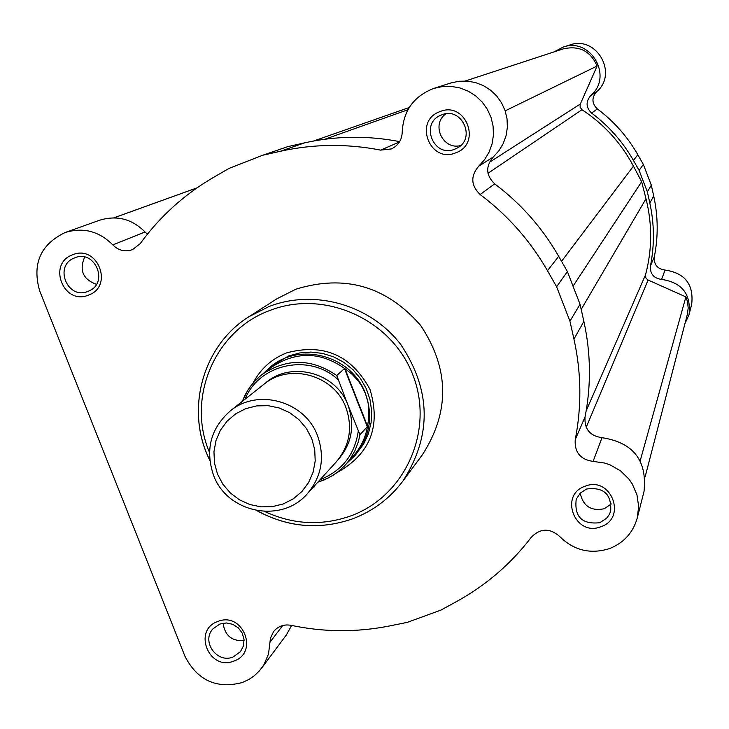 <?xml version="1.0" encoding="UTF-8"?>
<svg xmlns="http://www.w3.org/2000/svg" width="729" height="729" viewBox="0 0 729 729"><rect width="100%" height="100%" fill="white"/><g stroke="black" fill="none" stroke-linecap="round" stroke-linejoin="round"><path stroke-width="1.09" d="M307.356 493.706L336.26 461.885C349.692 445.838 352.909 427.741 345.929 407.584C334.319 375.043 289.604 362.477 263.789 384.374L230.1 411.083C257.565 387.792 305.196 401.214 317.589 435.887C325.052 457.365 321.635 476.629 307.356 493.706C281.758 524.051 226.91 513.034 213.46 475.026C205.086 449.811 210.635 428.497 230.1 411.083M217.47 474.023L222.828 484.147L230.264 492.886L239.413 499.793L249.819 504.523L260.973 506.855L272.309 506.655L283.262 503.939L293.286 498.827L301.87 491.583L308.595 482.562L313.115 472.219L315.201 461.065L314.728 449.665L311.739 438.594L306.371 428.406L298.899 419.631L289.695 412.696L279.225 407.958L268.026 405.652L256.654 405.898L245.691 408.668L235.677 413.835L227.12 421.125L220.45 430.174L215.994 440.526L213.962 451.652L214.463 463.006L217.47 474.023M336.752 375.535L344.489 368.537L346.913 370.132C321.89 351.451 296.639 350.567 271.17 367.48L259.998 376.155L253.173 382.88L247.514 390.616L242.31 401.406L245.181 394.79L250.193 386.625L256.444 379.372L261.866 374.651C286.643 357.985 311.602 358.276 336.752 375.535L348.098 405.415C336.361 372.401 290.525 360.299 265.101 383.372M347.031 463.097L354.85 455.707C369.895 437.236 373.43 416.532 365.457 393.605C352.162 356.317 301.177 341.609 271.197 366.24L263.306 373.54M367.288 426.693L359.971 434.721L358.367 441.71L354.968 450.622L350.221 458.851L345.828 464.455L338.93 471.098L333.098 475.299L324.615 479.755L317.826 482.17L328.943 477.705L337.044 472.583L344.206 466.223L353.611 455.661C361.584 446.494 366.341 435.833 367.899 423.677L367.288 426.693L344.489 368.537M346.913 370.132L352.007 374.187L357.957 380.538L361.666 385.896L365.457 393.605L367.917 401.861L368.856 408.358L368.847 417.152L367.899 423.677M337.345 460.646C351.633 444.562 355.214 426.155 348.098 405.415L359.971 434.721M344.945 368.628L367.498 426.155M465.312 80.992L563.362 48.843C579.3 45.316 590.545 51.057 597.097 66.047L580.138 104.466L580.102 107.19L581.988 109.715C603.958 124.14 621.108 142.948 633.446 166.139L641.638 181.731L646.003 198.78C652.364 224.213 652.218 249.537 645.566 274.742L645.848 277.858L647.698 279.845L685.889 296.913L687.52 301.742L688.203 308.057L687.365 314.336L645.129 476.857M196.976 187.882L113.897 217.843M409.242 107.509L313.561 141.016M597.097 66.047L505.17 110.854M641.638 181.731L573.04 286.187M685.889 296.913L640.199 460.774M554.122 51.868L563.043 47.139C590.654 36.805 613.508 76.718 590.772 95.49C585.606 101.632 585.888 107.5 591.62 113.086C608.824 125.989 622.757 141.763 633.437 160.416L637.848 154.758C627.505 136.688 614.009 121.406 597.343 108.913C591.784 103.491 591.511 97.814 596.522 91.863C618.556 73.675 596.422 35.019 569.668 45.025L563.043 47.139M689.051 314.627C691.229 294.197 682.071 282.46 661.567 279.417C653.64 278.314 649.931 273.794 650.45 265.866L654.314 256.927C653.813 264.618 657.403 268.992 665.085 270.058C684.95 273.011 693.826 284.383 691.712 304.175L689.051 314.627L684.941 323.649M637.848 154.758L643.342 164.435L639.114 170.404L633.437 160.416M654.314 256.927C658.333 236.643 658.132 216.349 653.722 196.046L651.325 185.202L643.342 164.435M651.325 185.202L647.352 191.836L649.821 203.036C654.378 223.985 654.587 244.926 650.45 265.866M647.352 191.836L639.114 170.404M233.708 661.121C208.849 671.309 192.356 629.801 217.971 621.445C242.875 611.184 259.369 652.838 233.708 661.121M219.921 624.015L212.977 628.808C201.004 641.338 216.978 663.827 233.016 657.029L240.433 651.69L243.404 645.985L244.042 639.524L242.274 633.209L238.328 627.888L232.761 624.306L226.336 622.958L219.921 624.015M600.887 526.721C575.09 537.282 558.605 494.882 585.159 486.207C611.011 475.563 627.496 518.119 600.887 526.721M586.69 488.986L580.32 493.023L576.211 499.301C574.197 516.806 582.061 524.607 599.785 522.711L606.583 518.264L609.316 514.501L610.665 511.284C611.759 494.308 603.767 486.872 586.69 488.986M455.771 152.808C429.973 163.943 413.234 120.905 439.806 111.674C465.658 100.447 482.398 143.649 455.771 152.808M441.537 114.936L441.291 115.036C419.43 122.964 433.5 158.403 454.823 149.181L456.764 148.288C476.72 138.774 461.785 106.033 441.537 114.936M88.528 295.081C63.678 305.834 46.938 263.707 72.563 254.822C97.458 243.996 114.198 286.278 88.528 295.081M74.704 257.856L74.595 257.902C53.39 265.402 67.378 300.302 87.999 291.372L88.883 290.999C109.25 282.752 94.843 249.045 74.704 257.856M253.118 382.935C260.581 368.792 271.762 358.777 286.661 352.872C323.621 343.022 351.387 355.169 369.94 389.304C381.194 426.347 370.204 454.112 336.98 472.629M354.85 455.707L363.589 444.125L368.373 433.746L371.097 422.61L371.653 411.101L370.022 399.656L366.268 388.675L360.509 378.57L352.973 369.694L343.915 362.377L333.672 356.882L322.619 353.41L311.155 352.089L299.701 352.954L288.657 355.971L271.197 366.24M262.677 155.25L287.818 146.62L304.667 142.829L280.373 151.277L262.677 155.25L228.988 168.426L213.378 177.466C184.273 194.461 159.879 216.522 140.187 243.668L132.414 249.683C124.996 252.143 118.463 250.548 112.813 244.908C99.117 231.166 83.224 227.047 65.118 232.533C40.459 244.452 31.976 263.889 39.667 290.853L184.966 656.3C197.34 680.376 216.422 689.133 242.219 682.581L248.589 679.638L254.375 675.701L259.424 670.862L263.834 664.875L268.509 654.004L270.468 638.139L273.557 631.578C278.077 626.175 283.891 624.088 290.999 625.309C323.913 632.262 356.818 632.462 389.696 625.929L407.283 622.366L440.963 610.082L456.682 601.48C486.043 585.314 510.956 563.863 531.414 537.127C540.289 528.233 549.611 527.914 559.38 536.198C573.605 550.395 590.28 554.55 609.389 548.636C623.778 542.941 633.073 532.708 637.283 517.936L638.65 506.4L636.964 494.854L632.344 484.074L629.018 479.208L620.625 470.916L610.383 465.002L604.788 463.07L593.096 461.402C580.384 459.562 574.434 452.308 575.227 439.642C581.778 406.235 581.359 372.729 573.96 339.131L569.941 321.17L580.038 304.294L583.856 321.38L573.96 339.131M494.681 183.881L480.129 194.506C507.794 215.301 530.238 240.698 547.47 270.696L556.619 286.761L567.39 271.571L558.687 256.307C542.321 227.785 520.98 203.646 494.681 183.881C485.906 175.325 485.441 166.367 493.287 156.999L498.909 150.757L503.229 143.54L506.09 135.612L507.375 127.274L507.038 118.827L505.088 110.598L501.598 102.898L496.704 96.009L490.581 90.186L483.464 85.657L475.618 82.596L467.344 81.11L458.942 81.247L450.732 83.006L433.864 88.4C413.872 96.091 403.319 110.69 402.217 132.177C401.907 139.932 398.316 145.518 391.437 148.935L380.638 150.119C346.949 143.54 313.525 143.923 280.373 151.277M445.866 113.842C430.693 124.294 442.895 150.475 460.619 145.545M84.673 257.082C79.014 270.249 82.933 279.325 96.428 284.319M223.138 623.177C224.76 635.469 231.749 641.292 244.106 640.645M580.211 493.132C583.072 506.181 591.091 511.394 604.268 508.742L611.321 503.939M257.036 510.683C287.891 527.413 319.712 530.138 352.499 518.857C372.947 511.147 389.733 498.563 402.873 481.104L422.419 454.714C450.012 411.803 449.401 368.683 420.587 325.344C386.306 286.142 344.708 274.104 295.801 289.24L276.728 298.89L249.09 316.623L269.192 306.453C314.8 288.839 370.596 304.922 400.85 344.635C431.276 390.389 431.951 435.878 402.873 481.104C389.769 498.518 373.029 511.084 352.654 518.793M567.39 271.571L580.038 304.294M637.283 517.936L644.026 491.446C647.306 460.436 633.301 442.512 602.017 437.692C589.934 435.951 584.266 429.053 585.032 416.997C591.265 385.204 590.882 353.328 583.856 321.38M261.629 668.138L286.406 634.877L291.627 625.446M147.422 234.146L145.053 231.977C132.031 218.91 116.895 214.991 99.636 220.222L65.118 232.533M399.665 141.626C367.744 135.457 336.078 135.858 304.667 142.829M480.129 194.506C470.898 185.503 470.405 176.081 478.652 166.239L484.557 159.678L489.104 152.088L492.102 143.75L493.451 134.974L493.086 126.09L491.036 117.433L487.364 109.332L482.206 102.078L475.764 95.955L468.282 91.198L460.026 87.972L451.324 86.396L442.494 86.541L433.864 88.4M556.619 286.761L569.941 321.17M320.168 479.591C342.029 470.852 354.722 454.759 358.249 431.295M337.937 379.517C309.461 352.891 258.986 363.753 245.035 399.237M407.93 109.742L324.861 139.239M580.302 104.037L489.323 162.357M581.988 109.715L487.983 173.283M633.446 166.139L561.54 261.31M646.003 198.78L581.186 309.424M645.566 274.742L586.171 410.837M648.099 280.045L586.207 427.34M661.567 279.417L665.085 270.058M649.821 203.036L653.722 196.046M591.62 113.086L597.343 108.913M590.772 95.49L596.522 91.863M264.7 511.494C292.976 524.643 321.653 526.119 350.749 515.922C405.379 496.167 434.803 430.001 412.787 374.788C391.591 319.275 324.296 289.085 269.976 310.426C214.754 330.292 186.177 398.216 209.487 452.436M209.779 460.136C184.792 410.555 202.334 345.546 249.09 316.623C202.234 345.61 184.756 410.755 209.797 460.291M399.446 141.982L380.638 150.119M493.287 156.999L478.652 166.239M558.687 256.307L547.47 270.696M602.017 437.692L593.096 461.402M585.032 416.997L575.227 439.642M282.743 625.491L270.031 642.185M145.053 231.977L112.813 244.908M197.021 187.845L113.852 217.843M352.526 518.857C319.639 530.174 287.764 527.441 256.89 510.655"/></g></svg>
